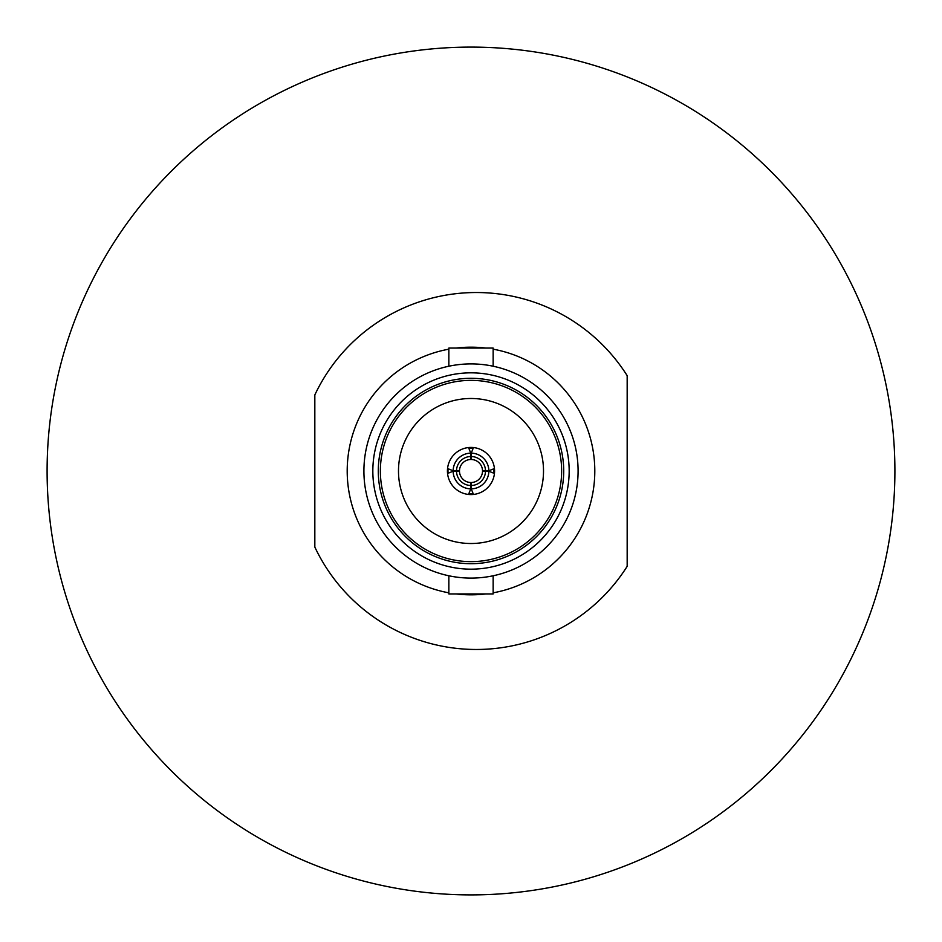 <?xml version="1.0" encoding="UTF-8"?>
<svg xmlns="http://www.w3.org/2000/svg" width="942" height="942" viewBox="0 0 942 942"><rect width="100%" height="100%" fill="white"/><g stroke="black" fill="none" stroke-linecap="round" stroke-linejoin="round"><path stroke-width="1.41" d="M471 47.1A423.9 423.9 0 0 1 894.9 471A423.9 423.9 0 0 1 471 894.9A423.9 423.9 0 0 1 47.1 471A423.9 423.9 0 0 1 471 47.1M314.828 394.933A178.485 178.485 0 0 1 627.172 375.658L627.172 566.342A178.485 178.485 0 0 1 314.828 547.067L314.828 394.933M456.163 593.931A123.826 123.826 0 0 0 485.837 593.931M493.149 592.824A123.826 123.826 0 0 0 493.149 349.176M485.837 348.069A123.826 123.826 0 0 0 456.163 348.069M372.832 471A98.168 98.168 0 0 0 471 569.168A98.168 98.168 0 0 0 569.168 471A98.168 98.168 0 0 0 471 372.832A98.168 98.168 0 0 0 372.832 471M378.295 471A92.705 92.705 0 0 0 471 563.705A92.705 92.705 0 0 0 563.705 471A92.705 92.705 0 0 0 471 378.295A92.705 92.705 0 0 0 378.295 471M380.368 471A90.632 90.632 0 0 0 471 561.632A90.632 90.632 0 0 0 561.632 471A90.632 90.632 0 0 0 471 380.368A90.632 90.632 0 0 0 380.368 471M543.51 471A72.51 72.51 0 0 0 471 398.49A72.51 72.51 0 0 0 398.49 471A72.51 72.51 0 0 0 471 543.51A72.51 72.51 0 0 0 543.51 471M493.149 575.774L493.149 593.931L448.851 593.931L448.851 575.774M448.851 366.226L448.851 348.069L493.149 348.069L493.149 366.226M471 363.906A107.094 107.094 0 0 1 578.094 471A107.094 107.094 0 0 1 471 578.094A107.094 107.094 0 0 1 363.906 471A107.094 107.094 0 0 1 471 363.906M448.851 349.176A123.826 123.826 0 0 0 448.851 592.824M456.505 471.224A14.507 14.507 0 0 0 470.776 485.495L470.623 482.516A11.528 11.528 0 0 1 459.484 471.377L453.149 471.224L448.168 473.225L447.933 471L448.168 468.775L453.149 470.776L459.484 470.623A11.528 11.528 0 0 1 470.623 459.484L470.776 456.505A14.507 14.507 0 0 0 456.505 470.776M485.495 470.776A14.507 14.507 0 0 0 471.224 456.505L471.377 459.484A11.528 11.528 0 0 1 482.516 470.623L488.851 470.776L493.832 468.775L493.832 473.225L488.851 471.224A17.851 17.851 0 0 1 471.224 488.851L473.225 493.832L468.775 493.832L470.776 488.851L470.776 485.495M470.776 456.505L470.776 453.149L468.775 448.168L473.225 448.168L471.224 453.149A17.851 17.851 0 0 1 488.851 470.776M471.224 488.851L471.377 482.516A11.528 11.528 0 0 0 482.516 471.377L488.851 471.224M494.574 471A23.574 23.574 0 0 0 471 447.426A23.574 23.574 0 0 0 447.426 471A23.574 23.574 0 0 0 471 494.574A23.574 23.574 0 0 0 494.574 471M470.776 453.149A17.851 17.851 0 0 0 453.149 470.776M471.224 456.505L471.224 453.149M453.149 471.224A17.851 17.851 0 0 0 470.776 488.851M471.224 485.495A14.507 14.507 0 0 0 485.495 471.224"/></g></svg>
